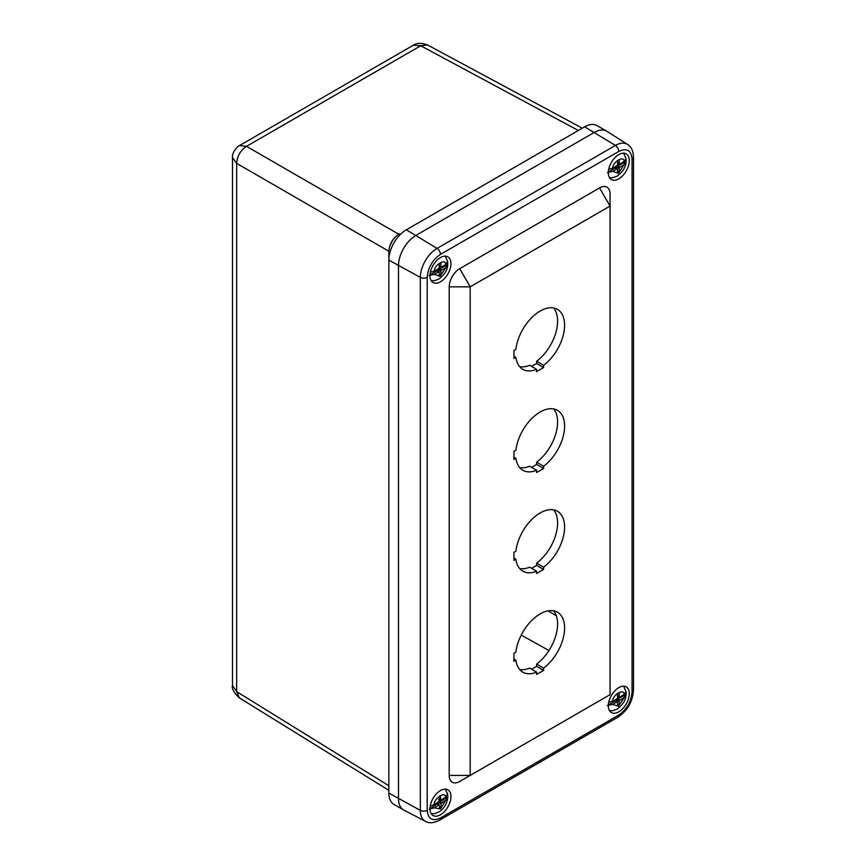 <?xml version="1.0" encoding="UTF-8"?>
<svg xmlns="http://www.w3.org/2000/svg" width="866" height="866" viewBox="0 0 866 866"><rect width="100%" height="100%" fill="white"/><g stroke="black" fill="none" stroke-linecap="round" stroke-linejoin="round"><path stroke-width="1.3" d="M438.391 804.449L438.25 802.533L440.426 801.689L440.264 799.599M440.426 801.689L447.733 796.763L445.871 800.119L441.66 802.955A0.953 0.552 120 0 0 441.043 804.146L438.207 802.046M429.969 808.736L436.518 804.319L436.442 803.237M436.518 804.319L436.572 803.659M430.196 806.116L434.202 804.741L438.413 801.905A0.953 0.552 120 0 0 439.03 800.714L438.748 797.131L440.426 796.006L440.697 799.589A0.953 0.552 120 0 0 441.422 799.87L445.633 797.034L447.495 793.678A13.293 7.675 120 0 1 447.592 794.144A13.293 7.675 120 0 1 447.733 796.763L447.765 797.326C447.127 803.28 444.41 808.043 439.592 811.604L434.515 813.672L431.149 813.639M439.473 806.668L441.314 807.729L439.647 808.855L439.376 805.272A0.953 0.552 120 0 0 438.651 804.99L434.44 807.826L429.211 809.245M441.043 804.146L441.314 807.729M618.8 715.013C626.789 709.427 631.206 701.774 632.05 692.064L632.05 159.063A4.947 2.858 0 0 0 633.501 157.049C633.165 150.727 631.184 146.516 627.558 144.438L606.979 131.361A24.724 14.278 120 0 0 594.325 132.401L415.983 235.357A24.724 14.278 120 0 0 398.501 265.646L398.501 798.636A24.724 14.278 120 0 0 403.924 810.121L425.542 821.401C429.168 823.501 433.801 823.111 439.43 820.243A4.947 2.858 60 0 0 440.458 817.98L618.8 715.013A4.947 2.858 60 0 1 617.772 717.275L439.43 820.243M607.131 131.448A24.724 14.278 120 0 0 606.687 131.177A24.724 14.278 120 0 0 594.325 132.401L415.983 235.357A24.724 14.278 120 0 0 398.501 265.646L398.501 798.636A24.724 14.278 120 0 0 403.621 809.959A24.724 14.278 120 0 0 404.076 810.208M403.621 809.959L393.965 804.384A24.724 14.278 -60 0 1 388.845 793.061L388.845 260.071A24.724 14.278 -60 0 1 406.327 229.793L584.669 126.826A24.724 14.278 -60 0 1 597.031 125.602L606.687 131.177M406.327 229.793L437.081 248.401A23.685 13.672 120 0 0 420.335 277.401L388.845 260.071L388.845 251.995A14.841 8.563 -60 0 1 399.334 233.831L398.685 234.199C392.753 238.345 389.473 244.028 388.845 251.248L388.845 251.995M578.326 130.485L420.735 45.746L427.501 44.956L582.298 128.19M388.845 790.333L239.362 697.899L236.667 691.642L388.845 785.743M388.845 251.248L236.667 163.382C237.154 156.096 240.434 150.413 246.507 146.343L398.685 234.199M239.362 697.899C233.766 692.594 231.482 688.448 232.499 685.471L236.667 691.642L236.667 163.382L232.499 157.655C231.439 153.845 236.959 146.343 239.46 145.596L246.507 146.343L420.735 45.746L413.32 45.227C416.762 42.845 421.482 42.759 427.501 44.956M232.499 685.471L232.499 157.623M440.458 814.787A14.841 8.563 -60 0 1 433.043 815.523A14.841 8.563 -60 0 1 433.043 798.398A14.841 8.563 -60 0 1 447.874 789.824A14.841 8.563 -60 0 1 450.147 801.721A14.841 8.563 -60 0 1 440.458 814.787M618.8 711.83A14.841 8.563 -60 0 1 611.385 712.566A14.841 8.563 -60 0 1 611.385 695.43A14.841 8.563 -60 0 1 626.215 686.868A14.841 8.563 -60 0 1 628.489 698.754A14.841 8.563 -60 0 1 618.8 711.83M440.458 281.796A14.841 8.563 -60 0 1 433.043 282.533A14.841 8.563 -60 0 1 433.043 265.397A14.841 8.563 -60 0 1 447.874 256.834A14.841 8.563 -60 0 1 450.147 268.72A14.841 8.563 -60 0 1 440.458 281.796M618.8 178.829A14.841 8.563 -60 0 1 611.385 179.565A14.841 8.563 -60 0 1 611.385 162.44A14.841 8.563 -60 0 1 626.215 153.867A14.841 8.563 -60 0 1 628.489 165.763A14.841 8.563 -60 0 1 618.8 178.829M459.694 781.478A14.841 8.563 -60 0 1 449.205 775.416L470.184 775.416L459.694 781.478L610.054 694.662L610.054 206.086L470.184 286.841L470.184 775.416L599.564 700.724A14.841 8.563 -60 0 0 599.618 700.691M610.054 193.973L610.054 206.086L599.564 187.922A14.841 8.563 -60 0 1 610.054 193.973M599.564 187.922L459.694 268.676A14.841 8.563 120 0 0 449.205 286.841L449.205 775.416M519.676 669.515A34.618 19.983 120 0 0 529.624 668.13L536.628 672.168A34.618 19.983 -60 0 1 522.815 672.157A34.618 19.983 -60 0 1 515.898 660.195L513.939 661.332L513.939 653.256L515.898 652.12A34.618 19.983 -60 0 1 532.395 619.807A34.618 19.983 -60 0 1 557.423 612.197A34.618 19.983 -60 0 1 563.344 637.679A34.618 19.983 -60 0 1 543.621 668.13L543.621 670.392L536.628 674.43L536.628 672.168M515.898 660.195L513.939 659.069M543.621 668.13L536.628 664.092L536.628 666.355L543.621 670.392M543.621 365.29L536.628 361.252L536.628 363.514L543.621 367.552L536.628 371.59L536.628 369.327A34.618 19.983 -60 0 1 522.815 369.317A34.618 19.983 -60 0 1 515.898 357.355L513.939 358.492L513.939 350.416L515.898 349.279A34.618 19.983 -60 0 1 532.395 316.978A34.618 19.983 -60 0 1 557.423 309.357A34.618 19.983 -60 0 1 563.344 334.839A34.618 19.983 -60 0 1 543.621 365.29L543.621 367.552M519.676 366.675A34.618 19.983 120 0 0 529.624 365.29L536.628 369.327M515.898 357.355L513.939 356.229M543.621 466.233L536.628 462.195L536.628 464.457L543.621 468.495L536.628 472.533L536.628 470.27A34.618 19.983 -60 0 1 522.815 470.26A34.618 19.983 -60 0 1 515.898 458.309L513.939 459.435L513.939 451.359L515.898 450.233A34.618 19.983 -60 0 1 532.395 417.921A34.618 19.983 -60 0 1 557.423 410.3A34.618 19.983 -60 0 1 563.344 435.793A34.618 19.983 -60 0 1 543.621 466.233L543.621 468.495M519.676 467.618A34.618 19.983 120 0 0 529.624 466.233L536.628 470.27M515.898 458.309L513.939 457.172M519.676 568.572A34.618 19.983 120 0 0 529.624 567.187L536.628 571.224A34.618 19.983 -60 0 1 522.815 571.203A34.618 19.983 -60 0 1 515.898 559.252L513.939 560.378L513.939 552.302L515.898 551.177A34.618 19.983 -60 0 1 532.395 518.864A34.618 19.983 -60 0 1 557.423 511.243A34.618 19.983 -60 0 1 563.344 536.736A34.618 19.983 -60 0 1 543.621 567.187L543.621 569.438L536.628 573.476L536.628 571.224M515.898 559.252L513.939 558.126M543.621 567.187L536.628 563.149L536.628 565.401L543.621 569.438M536.628 563.149A34.618 19.983 120 0 0 553.569 509.847M531.583 568.312L536.628 565.401M531.583 467.369L536.628 464.457M536.628 462.195A34.618 19.983 120 0 0 553.569 408.904M531.583 366.426L536.628 363.514M536.628 361.252A34.618 19.983 120 0 0 553.569 307.95M536.628 664.092A34.618 19.983 120 0 0 553.569 610.79M531.583 669.256L536.628 666.355M438.077 271.339L438.077 269.727L447.646 264.715L445.774 267.746L441.541 270.181A0.953 0.552 120 0 0 440.87 271.339L440.87 275.085L439.192 276.059L439.192 272.314A0.953 0.552 120 0 0 438.521 271.924L434.299 274.36L429.06 275.442M430.359 272.216L434.299 271.134L438.521 268.698A0.953 0.552 120 0 0 439.192 267.529L439.192 263.784L440.87 262.809L440.87 266.566A0.953 0.552 120 0 0 441.541 266.945L445.774 264.509L447.657 261.575L445.297 256.141M431.149 280.638L434.396 280.692L438.726 279.155C444.345 274.868 447.332 270.268 447.668 265.375L447.646 264.715A13.293 7.675 120 0 0 447.646 261.489M429.991 274.912L436.399 271.21L436.399 269.921M439.192 274.121L440.87 275.085M440.318 268.947L440.318 266.555M440.87 271.339L438.077 269.727L438.077 268.947M616.419 701.373L616.419 699.76L625.988 694.748L624.105 697.769L619.883 700.215A0.953 0.552 120 0 0 619.212 701.373L619.212 705.119L617.534 706.093L617.534 702.348A0.953 0.552 120 0 0 616.863 701.958L612.641 704.394L607.402 705.476M608.701 702.25L612.641 701.168L616.863 698.721A0.953 0.552 120 0 0 617.534 697.563L617.534 693.818L619.212 692.843L619.212 696.589A0.953 0.552 120 0 0 619.883 696.978L624.105 694.543L625.999 691.598L623.639 686.175M609.491 710.672L612.738 710.726L617.057 709.178C622.686 704.892 625.663 700.302 626.01 695.398L625.988 694.748A13.293 7.675 120 0 0 625.988 691.523M608.333 704.946L614.741 701.243L614.741 699.955M617.534 704.155L619.212 705.119M618.649 698.981L618.649 696.589M619.212 701.373L616.419 699.76L616.419 698.981M616.419 168.383L616.419 166.759L625.988 161.758L624.105 164.778L619.883 167.214A0.953 0.552 120 0 0 619.212 168.383L619.212 172.128L617.534 173.092L617.534 169.346A0.953 0.552 120 0 0 616.863 168.957L612.641 171.403L607.402 172.486M608.701 169.26L612.641 168.166L616.863 165.731A0.953 0.552 120 0 0 617.534 164.562L617.534 160.816L619.212 159.853L619.212 163.598A0.953 0.552 120 0 0 619.883 163.988L624.105 161.541L625.999 158.608L623.639 153.174M609.491 177.682L612.738 177.736L617.057 176.188C622.686 171.901 625.663 167.311 626.01 162.407L625.988 161.758A13.293 7.675 120 0 0 625.988 158.521M608.333 171.944L614.741 168.253L614.741 166.954M617.534 171.154L619.212 172.128M618.649 165.991L618.649 163.598M619.212 168.383L616.419 166.759L616.419 165.991M440.697 799.589L438.856 798.528M441.66 802.955L439.527 801.732M436.518 803.756L438.651 804.99M434.202 804.741C433.606 798.701 445.297 790.82 445.633 797.034M445.871 800.119L440.523 808.941L434.44 807.826M627.558 144.438A23.685 13.672 120 0 0 615.423 145.434L584.669 126.826M388.845 793.061L420.335 810.392A23.685 13.672 120 0 0 425.542 821.401M632.05 159.063C631.206 150.316 626.789 147.772 618.8 151.42A4.947 2.858 60 0 0 615.423 145.434L437.081 248.401A4.947 2.858 -120 0 1 440.458 254.377C432.47 259.962 428.053 267.616 427.209 277.337A4.947 2.858 180 0 1 420.335 277.401L420.335 810.392A4.947 2.858 180 0 0 427.209 810.327C428.042 819.074 432.459 821.628 440.458 817.98M618.8 151.42L440.458 254.377M427.209 277.337L427.209 810.327M632.05 692.064A4.947 2.858 0 0 0 633.501 690.04C632.667 701.666 627.428 710.748 617.772 717.275M459.694 268.676L470.184 286.841L449.205 286.841M445.774 267.746L440.036 276.254L434.299 274.36M434.299 271.134C434.169 264.779 445.893 258.014 445.774 264.509M436.399 270.701L438.521 271.924M441.541 270.181L439.419 268.947M440.87 266.566L439.192 265.591M624.105 697.769L618.378 706.288L612.641 704.394M612.641 701.168C612.511 694.813 624.234 688.048 624.105 694.543M614.741 700.724L616.863 701.958M619.883 700.215L617.761 698.981M619.212 696.589L617.534 695.625M624.105 164.778L618.378 173.287L612.641 171.403M612.641 168.166C612.511 161.823 624.234 155.046 624.105 161.541M614.741 167.733L616.863 168.957M619.883 167.214L617.761 165.991M619.212 163.598L617.534 162.624M521.245 635.07L548.968 650.528M556.362 615.813L548.048 610.855M440.891 799.957L438.878 798.798M439.181 804.904L436.54 803.377M445.297 789.132L447.592 794.144M239.46 145.596L413.309 45.227M633.501 157.049L633.501 690.04M438.997 271.881L436.399 270.376M441.065 266.999L439.192 265.916M617.339 701.904L614.741 700.41M619.407 697.022L617.534 695.939M617.339 168.913L614.741 167.409M619.407 164.031L617.534 162.949"/></g></svg>
